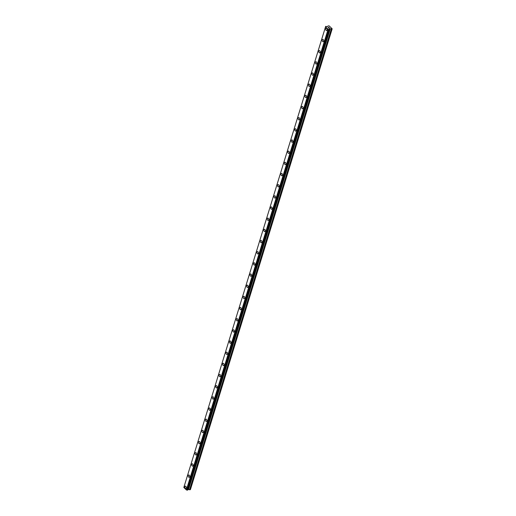 <?xml version="1.0" encoding="UTF-8"?>
<svg xmlns="http://www.w3.org/2000/svg" width="516" height="516" viewBox="0 0 516 516"><rect width="100%" height="100%" fill="white"/><g stroke="black" fill="none" stroke-linecap="round" stroke-linejoin="round"><path stroke-width="0.77" d="M326.602 30.586A1.187 0.722 80.3 0 1 325.841 30.018A1.187 0.722 80.3 0 1 325.725 28.761A1.187 0.722 80.3 0 1 326.196 28.245A1.187 0.722 80.3 0 1 326.957 28.806A1.187 0.722 80.3 0 1 327.073 30.07A1.187 0.722 80.3 0 1 326.602 30.586A1.187 0.722 80.3 0 1 325.841 30.018A1.187 0.722 80.3 0 1 325.725 28.761A1.187 0.722 80.3 0 1 326.196 28.245M323.164 41.751A1.187 0.722 80.3 0 1 322.403 41.19A1.187 0.722 80.3 0 1 322.287 39.925A1.187 0.722 80.3 0 1 322.764 39.41A1.187 0.722 80.3 0 1 323.519 39.977A1.187 0.722 80.3 0 1 323.635 41.235A1.187 0.722 80.3 0 1 323.164 41.751A1.187 0.722 80.3 0 1 322.403 41.19A1.187 0.722 80.3 0 1 322.287 39.925A1.187 0.722 80.3 0 1 322.764 39.41M319.726 52.922A1.187 0.722 80.3 0 1 318.972 52.355A1.187 0.722 80.3 0 1 318.856 51.097A1.187 0.722 80.3 0 1 319.327 50.581A1.187 0.722 80.3 0 1 320.088 51.142A1.187 0.722 80.3 0 1 320.204 52.406A1.187 0.722 80.3 0 1 319.726 52.922A1.187 0.722 80.3 0 1 318.965 52.355A1.187 0.722 80.3 0 1 318.849 51.097A1.187 0.722 80.3 0 1 319.327 50.581M316.295 64.087A1.187 0.722 80.3 0 1 315.534 63.526A1.187 0.722 80.3 0 1 315.418 62.262A1.187 0.722 80.3 0 1 315.889 61.746A1.187 0.722 80.3 0 1 316.65 62.313A1.187 0.722 80.3 0 1 316.766 63.571A1.187 0.722 80.3 0 1 316.289 64.087A1.187 0.722 80.3 0 1 315.534 63.526A1.187 0.722 80.3 0 1 315.418 62.262A1.187 0.722 80.3 0 1 315.889 61.746M312.857 75.259A1.187 0.722 80.3 0 1 312.096 74.691A1.187 0.722 80.3 0 1 311.98 73.433A1.187 0.722 80.3 0 1 312.457 72.917A1.187 0.722 80.3 0 1 313.212 73.478A1.187 0.722 80.3 0 1 313.328 74.743A1.187 0.722 80.3 0 1 312.857 75.259A1.187 0.722 80.3 0 1 312.096 74.691A1.187 0.722 80.3 0 1 311.98 73.433A1.187 0.722 80.3 0 1 312.457 72.917M309.419 86.424A1.187 0.722 80.3 0 1 308.665 85.862A1.187 0.722 80.3 0 1 308.549 84.598A1.187 0.722 80.3 0 1 309.02 84.082A1.187 0.722 80.3 0 1 309.781 84.65A1.187 0.722 80.3 0 1 309.897 85.908A1.187 0.722 80.3 0 1 309.419 86.424A1.187 0.722 80.3 0 1 308.658 85.862A1.187 0.722 80.3 0 1 308.542 84.598A1.187 0.722 80.3 0 1 309.02 84.082M305.988 97.595A1.187 0.722 80.3 0 1 305.227 97.027A1.187 0.722 80.3 0 1 305.111 95.77A1.187 0.722 80.3 0 1 305.582 95.254A1.187 0.722 80.3 0 1 306.343 95.815A1.187 0.722 80.3 0 1 306.459 97.079A1.187 0.722 80.3 0 1 305.982 97.595A1.187 0.722 80.3 0 1 305.227 97.027A1.187 0.722 80.3 0 1 305.111 95.77A1.187 0.722 80.3 0 1 305.582 95.254M302.55 108.76A1.187 0.722 80.3 0 1 301.789 108.199A1.187 0.722 80.3 0 1 301.673 106.935A1.187 0.722 80.3 0 1 302.15 106.419A1.187 0.722 80.3 0 1 302.905 106.986A1.187 0.722 80.3 0 1 303.021 108.244A1.187 0.722 80.3 0 1 302.55 108.76A1.187 0.722 80.3 0 1 301.789 108.199A1.187 0.722 80.3 0 1 301.673 106.935A1.187 0.722 80.3 0 1 302.15 106.419M299.112 119.931A1.187 0.722 80.3 0 1 298.358 119.364A1.187 0.722 80.3 0 1 298.242 118.106A1.187 0.722 80.3 0 1 298.712 117.59A1.187 0.722 80.3 0 1 299.474 118.151A1.187 0.722 80.3 0 1 299.59 119.415A1.187 0.722 80.3 0 1 299.112 119.931A1.187 0.722 80.3 0 1 298.351 119.364A1.187 0.722 80.3 0 1 298.235 118.106A1.187 0.722 80.3 0 1 298.712 117.59M295.681 131.096A1.187 0.722 80.3 0 1 294.92 130.535A1.187 0.722 80.3 0 1 294.804 129.271A1.187 0.722 80.3 0 1 295.275 128.755A1.187 0.722 80.3 0 1 296.036 129.322A1.187 0.722 80.3 0 1 296.152 130.58A1.187 0.722 80.3 0 1 295.674 131.096A1.187 0.722 80.3 0 1 294.92 130.535A1.187 0.722 80.3 0 1 294.804 129.271A1.187 0.722 80.3 0 1 295.275 128.755M292.243 142.261A1.187 0.722 80.3 0 1 291.482 141.7A1.187 0.722 80.3 0 1 291.366 140.436A1.187 0.722 80.3 0 1 291.843 139.926A1.187 0.722 80.3 0 1 292.598 140.487A1.187 0.722 80.3 0 1 292.714 141.752A1.187 0.722 80.3 0 1 292.243 142.268A1.187 0.722 80.3 0 1 291.482 141.7A1.187 0.722 80.3 0 1 291.366 140.436A1.187 0.722 80.3 0 1 291.843 139.926M288.805 153.433A1.187 0.722 80.3 0 1 288.051 152.871A1.187 0.722 80.3 0 1 287.934 151.607A1.187 0.722 80.3 0 1 288.405 151.091A1.187 0.722 80.3 0 1 289.166 151.652A1.187 0.722 80.3 0 1 289.283 152.917A1.187 0.722 80.3 0 1 288.805 153.433A1.187 0.722 80.3 0 1 288.044 152.871A1.187 0.722 80.3 0 1 287.928 151.607A1.187 0.722 80.3 0 1 288.405 151.091M285.374 164.598A1.187 0.722 80.3 0 1 284.613 164.036A1.187 0.722 80.3 0 1 284.497 162.772A1.187 0.722 80.3 0 1 284.967 162.263A1.187 0.722 80.3 0 1 285.729 162.824A1.187 0.722 80.3 0 1 285.845 164.088A1.187 0.722 80.3 0 1 285.367 164.598A1.187 0.722 80.3 0 1 284.613 164.036A1.187 0.722 80.3 0 1 284.497 162.772A1.187 0.722 80.3 0 1 284.967 162.263M281.936 175.769A1.187 0.722 80.3 0 1 281.175 175.208A1.187 0.722 80.3 0 1 281.059 173.944A1.187 0.722 80.3 0 1 281.536 173.428A1.187 0.722 80.3 0 1 282.291 173.989A1.187 0.722 80.3 0 1 282.407 175.253A1.187 0.722 80.3 0 1 281.936 175.769A1.187 0.722 80.3 0 1 281.175 175.208A1.187 0.722 80.3 0 1 281.059 173.944A1.187 0.722 80.3 0 1 281.536 173.428M278.498 186.934A1.187 0.722 80.3 0 1 277.743 186.373A1.187 0.722 80.3 0 1 277.627 185.109A1.187 0.722 80.3 0 1 278.098 184.599A1.187 0.722 80.3 0 1 278.859 185.16A1.187 0.722 80.3 0 1 278.975 186.424A1.187 0.722 80.3 0 1 278.498 186.934A1.187 0.722 80.3 0 1 277.737 186.373A1.187 0.722 80.3 0 1 277.621 185.109A1.187 0.722 80.3 0 1 278.098 184.599M275.067 198.105A1.187 0.722 80.3 0 1 274.306 197.544A1.187 0.722 80.3 0 1 274.19 196.28A1.187 0.722 80.3 0 1 274.66 195.764A1.187 0.722 80.3 0 1 275.421 196.325A1.187 0.722 80.3 0 1 275.538 197.589A1.187 0.722 80.3 0 1 275.06 198.105A1.187 0.722 80.3 0 1 274.306 197.544A1.187 0.722 80.3 0 1 274.19 196.28A1.187 0.722 80.3 0 1 274.66 195.764M271.629 209.27A1.187 0.722 80.3 0 1 270.868 208.709A1.187 0.722 80.3 0 1 270.752 207.445A1.187 0.722 80.3 0 1 271.229 206.929A1.187 0.722 80.3 0 1 271.984 207.496A1.187 0.722 80.3 0 1 272.1 208.761A1.187 0.722 80.3 0 1 271.629 209.27A1.187 0.722 80.3 0 1 270.868 208.709A1.187 0.722 80.3 0 1 270.752 207.445A1.187 0.722 80.3 0 1 271.223 206.929M268.191 220.442A1.187 0.722 80.3 0 1 267.436 219.874A1.187 0.722 80.3 0 1 267.32 218.616A1.187 0.722 80.3 0 1 267.791 218.1A1.187 0.722 80.3 0 1 268.552 218.661A1.187 0.722 80.3 0 1 268.668 219.926A1.187 0.722 80.3 0 1 268.191 220.442A1.187 0.722 80.3 0 1 267.43 219.874A1.187 0.722 80.3 0 1 267.314 218.616A1.187 0.722 80.3 0 1 267.791 218.1M264.76 231.607A1.187 0.722 80.3 0 1 263.999 231.045A1.187 0.722 80.3 0 1 263.882 229.781A1.187 0.722 80.3 0 1 264.353 229.265A1.187 0.722 80.3 0 1 265.114 229.833A1.187 0.722 80.3 0 1 265.23 231.091A1.187 0.722 80.3 0 1 264.753 231.607A1.187 0.722 80.3 0 1 263.999 231.045A1.187 0.722 80.3 0 1 263.882 229.781A1.187 0.722 80.3 0 1 264.353 229.265M261.322 242.778A1.187 0.722 80.3 0 1 260.561 242.21A1.187 0.722 80.3 0 1 260.445 240.953A1.187 0.722 80.3 0 1 260.915 240.437A1.187 0.722 80.3 0 1 261.676 240.998A1.187 0.722 80.3 0 1 261.793 242.262A1.187 0.722 80.3 0 1 261.322 242.778A1.187 0.722 80.3 0 1 260.561 242.21A1.187 0.722 80.3 0 1 260.445 240.953A1.187 0.722 80.3 0 1 260.922 240.437M257.884 253.943A1.187 0.722 80.3 0 1 257.129 253.382A1.187 0.722 80.3 0 1 257.013 252.118A1.187 0.722 80.3 0 1 257.484 251.602A1.187 0.722 80.3 0 1 258.245 252.169A1.187 0.722 80.3 0 1 258.361 253.427A1.187 0.722 80.3 0 1 257.884 253.943A1.187 0.722 80.3 0 1 257.123 253.382A1.187 0.722 80.3 0 1 257.007 252.118A1.187 0.722 80.3 0 1 257.484 251.602M254.453 265.114A1.187 0.722 80.3 0 1 253.691 264.547A1.187 0.722 80.3 0 1 253.575 263.289A1.187 0.722 80.3 0 1 254.046 262.773A1.187 0.722 80.3 0 1 254.807 263.334A1.187 0.722 80.3 0 1 254.923 264.598A1.187 0.722 80.3 0 1 254.446 265.114A1.187 0.722 80.3 0 1 253.691 264.547A1.187 0.722 80.3 0 1 253.575 263.289A1.187 0.722 80.3 0 1 254.046 262.773M251.015 276.279A1.187 0.722 80.3 0 1 250.254 275.718A1.187 0.722 80.3 0 1 250.137 274.454A1.187 0.722 80.3 0 1 250.615 273.938A1.187 0.722 80.3 0 1 251.369 274.506A1.187 0.722 80.3 0 1 251.486 275.763A1.187 0.722 80.3 0 1 251.015 276.279A1.187 0.722 80.3 0 1 250.254 275.718A1.187 0.722 80.3 0 1 250.137 274.454A1.187 0.722 80.3 0 1 250.608 273.938M247.577 287.451A1.187 0.722 80.3 0 1 246.822 286.883A1.187 0.722 80.3 0 1 246.706 285.625A1.187 0.722 80.3 0 1 247.177 285.109A1.187 0.722 80.3 0 1 247.938 285.671A1.187 0.722 80.3 0 1 248.054 286.935A1.187 0.722 80.3 0 1 247.577 287.451A1.187 0.722 80.3 0 1 246.816 286.883A1.187 0.722 80.3 0 1 246.7 285.625A1.187 0.722 80.3 0 1 247.177 285.109M244.145 298.616A1.187 0.722 80.3 0 1 243.384 298.055A1.187 0.722 80.3 0 1 243.268 296.79A1.187 0.722 80.3 0 1 243.739 296.274A1.187 0.722 80.3 0 1 244.5 296.842A1.187 0.722 80.3 0 1 244.616 298.1A1.187 0.722 80.3 0 1 244.139 298.616A1.187 0.722 80.3 0 1 243.384 298.055A1.187 0.722 80.3 0 1 243.268 296.79A1.187 0.722 80.3 0 1 243.739 296.274M240.708 309.787A1.187 0.722 80.3 0 1 239.946 309.219A1.187 0.722 80.3 0 1 239.83 307.955A1.187 0.722 80.3 0 1 240.308 307.446A1.187 0.722 80.3 0 1 241.062 308.007A1.187 0.722 80.3 0 1 241.178 309.271A1.187 0.722 80.3 0 1 240.708 309.787A1.187 0.722 80.3 0 1 239.946 309.219A1.187 0.722 80.3 0 1 239.83 307.962A1.187 0.722 80.3 0 1 240.301 307.446M237.27 320.952A1.187 0.722 80.3 0 1 236.515 320.391A1.187 0.722 80.3 0 1 236.399 319.127A1.187 0.722 80.3 0 1 236.87 318.611A1.187 0.722 80.3 0 1 237.631 319.178A1.187 0.722 80.3 0 1 237.747 320.436A1.187 0.722 80.3 0 1 237.27 320.952A1.187 0.722 80.3 0 1 236.509 320.391A1.187 0.722 80.3 0 1 236.393 319.127A1.187 0.722 80.3 0 1 236.87 318.611M233.838 332.117A1.187 0.722 80.3 0 1 233.077 331.556A1.187 0.722 80.3 0 1 232.961 330.292A1.187 0.722 80.3 0 1 233.432 329.782A1.187 0.722 80.3 0 1 234.193 330.343A1.187 0.722 80.3 0 1 234.309 331.607A1.187 0.722 80.3 0 1 233.832 332.123A1.187 0.722 80.3 0 1 233.077 331.556A1.187 0.722 80.3 0 1 232.961 330.292A1.187 0.722 80.3 0 1 233.432 329.782M230.4 343.288A1.187 0.722 80.3 0 1 229.639 342.727A1.187 0.722 80.3 0 1 229.523 341.463A1.187 0.722 80.3 0 1 230.001 340.947A1.187 0.722 80.3 0 1 230.755 341.508A1.187 0.722 80.3 0 1 230.871 342.772A1.187 0.722 80.3 0 1 230.4 343.288A1.187 0.722 80.3 0 1 229.639 342.727A1.187 0.722 80.3 0 1 229.523 341.463A1.187 0.722 80.3 0 1 229.994 340.947M226.963 354.453A1.187 0.722 80.3 0 1 226.208 353.892A1.187 0.722 80.3 0 1 226.092 352.628A1.187 0.722 80.3 0 1 226.563 352.118A1.187 0.722 80.3 0 1 227.324 352.68A1.187 0.722 80.3 0 1 227.44 353.944A1.187 0.722 80.3 0 1 226.963 354.453A1.187 0.722 80.3 0 1 226.202 353.892A1.187 0.722 80.3 0 1 226.085 352.628A1.187 0.722 80.3 0 1 226.563 352.118M223.531 365.625A1.187 0.722 80.3 0 1 222.77 365.064A1.187 0.722 80.3 0 1 222.654 363.799A1.187 0.722 80.3 0 1 223.125 363.283A1.187 0.722 80.3 0 1 223.886 363.845A1.187 0.722 80.3 0 1 224.002 365.109A1.187 0.722 80.3 0 1 223.525 365.625A1.187 0.722 80.3 0 1 222.77 365.064A1.187 0.722 80.3 0 1 222.654 363.799A1.187 0.722 80.3 0 1 223.125 363.283M220.093 376.79A1.187 0.722 80.3 0 1 219.332 376.228A1.187 0.722 80.3 0 1 219.216 374.964A1.187 0.722 80.3 0 1 219.693 374.448A1.187 0.722 80.3 0 1 220.448 375.016A1.187 0.722 80.3 0 1 220.564 376.28A1.187 0.722 80.3 0 1 220.093 376.79A1.187 0.722 80.3 0 1 219.332 376.228A1.187 0.722 80.3 0 1 219.216 374.964A1.187 0.722 80.3 0 1 219.687 374.455M216.655 387.961A1.187 0.722 80.3 0 1 215.901 387.393A1.187 0.722 80.3 0 1 215.785 386.136A1.187 0.722 80.3 0 1 216.256 385.62A1.187 0.722 80.3 0 1 217.017 386.181A1.187 0.722 80.3 0 1 217.133 387.445A1.187 0.722 80.3 0 1 216.655 387.961A1.187 0.722 80.3 0 1 215.894 387.4A1.187 0.722 80.3 0 1 215.778 386.136A1.187 0.722 80.3 0 1 216.256 385.62M213.224 399.126A1.187 0.722 80.3 0 1 212.463 398.565A1.187 0.722 80.3 0 1 212.347 397.301A1.187 0.722 80.3 0 1 212.818 396.785A1.187 0.722 80.3 0 1 213.579 397.352A1.187 0.722 80.3 0 1 213.695 398.61A1.187 0.722 80.3 0 1 213.218 399.126A1.187 0.722 80.3 0 1 212.463 398.565A1.187 0.722 80.3 0 1 212.347 397.301A1.187 0.722 80.3 0 1 212.818 396.785M209.786 410.297A1.187 0.722 80.3 0 1 209.025 409.73A1.187 0.722 80.3 0 1 208.909 408.472A1.187 0.722 80.3 0 1 209.38 407.956A1.187 0.722 80.3 0 1 210.141 408.517A1.187 0.722 80.3 0 1 210.257 409.781A1.187 0.722 80.3 0 1 209.786 410.297A1.187 0.722 80.3 0 1 209.025 409.73A1.187 0.722 80.3 0 1 208.909 408.472A1.187 0.722 80.3 0 1 209.386 407.956M206.348 421.462A1.187 0.722 80.3 0 1 205.594 420.901A1.187 0.722 80.3 0 1 205.478 419.637A1.187 0.722 80.3 0 1 205.949 419.121A1.187 0.722 80.3 0 1 206.71 419.689A1.187 0.722 80.3 0 1 206.826 420.946A1.187 0.722 80.3 0 1 206.348 421.462A1.187 0.722 80.3 0 1 205.587 420.901A1.187 0.722 80.3 0 1 205.471 419.637A1.187 0.722 80.3 0 1 205.949 419.121M202.917 432.634A1.187 0.722 80.3 0 1 202.156 432.066A1.187 0.722 80.3 0 1 202.04 430.808A1.187 0.722 80.3 0 1 202.511 430.292A1.187 0.722 80.3 0 1 203.272 430.854A1.187 0.722 80.3 0 1 203.388 432.118A1.187 0.722 80.3 0 1 202.911 432.634A1.187 0.722 80.3 0 1 202.156 432.066A1.187 0.722 80.3 0 1 202.04 430.808A1.187 0.722 80.3 0 1 202.511 430.292M199.479 443.799A1.187 0.722 80.3 0 1 198.718 443.238A1.187 0.722 80.3 0 1 198.602 441.973A1.187 0.722 80.3 0 1 199.079 441.457A1.187 0.722 80.3 0 1 199.834 442.025A1.187 0.722 80.3 0 1 199.95 443.283A1.187 0.722 80.3 0 1 199.479 443.799A1.187 0.722 80.3 0 1 198.718 443.238A1.187 0.722 80.3 0 1 198.602 441.973A1.187 0.722 80.3 0 1 199.073 441.457M196.041 454.97A1.187 0.722 80.3 0 1 195.287 454.403A1.187 0.722 80.3 0 1 195.171 453.145A1.187 0.722 80.3 0 1 195.641 452.629A1.187 0.722 80.3 0 1 196.396 453.19A1.187 0.722 80.3 0 1 196.519 454.454A1.187 0.722 80.3 0 1 196.041 454.97A1.187 0.722 80.3 0 1 195.28 454.403A1.187 0.722 80.3 0 1 195.164 453.145A1.187 0.722 80.3 0 1 195.641 452.629M192.61 466.135A1.187 0.722 80.3 0 1 191.849 465.574A1.187 0.722 80.3 0 1 191.733 464.31A1.187 0.722 80.3 0 1 192.204 463.794A1.187 0.722 80.3 0 1 192.965 464.361A1.187 0.722 80.3 0 1 193.081 465.619A1.187 0.722 80.3 0 1 192.603 466.135A1.187 0.722 80.3 0 1 191.849 465.574A1.187 0.722 80.3 0 1 191.733 464.31A1.187 0.722 80.3 0 1 192.204 463.794M189.172 477.306A1.187 0.722 80.3 0 1 188.411 476.739A1.187 0.722 80.3 0 1 188.295 475.481A1.187 0.722 80.3 0 1 188.772 474.965A1.187 0.722 80.3 0 1 189.527 475.526A1.187 0.722 80.3 0 1 189.643 476.79A1.187 0.722 80.3 0 1 189.172 477.306A1.187 0.722 80.3 0 1 188.411 476.739A1.187 0.722 80.3 0 1 188.295 475.481A1.187 0.722 80.3 0 1 188.766 474.965M185.734 488.471A1.187 0.722 80.3 0 1 184.98 487.91A1.187 0.722 80.3 0 1 184.863 486.646A1.187 0.722 80.3 0 1 185.334 486.13A1.187 0.722 80.3 0 1 186.089 486.698A1.187 0.722 80.3 0 1 186.212 487.955A1.187 0.722 80.3 0 1 185.734 488.471A1.187 0.722 80.3 0 1 184.973 487.91A1.187 0.722 80.3 0 1 184.857 486.646A1.187 0.722 80.3 0 1 185.334 486.13M187.753 489.587L190.398 489.665L332.175 28.806L329.55 28.864L328.989 29.522L328.105 29.257L325.551 26.78L325.667 26.361L327.254 26.632L328.157 25.916L329.182 25.903L332.175 28.806M329.427 29.064L187.701 489.736L329.472 28.915M325.551 26.78L183.825 487.459L186.379 489.936L187.572 490.129L329.292 29.444M183.838 487.414L325.68 26.4M183.948 487.046L325.667 26.368L183.948 487.065M329.227 27.716L329.543 28.019L328.789 28.148L328.466 27.845M329.543 28.025L329.221 27.716M328.415 27.567L328.834 27.335L328.079 27.464M328.834 27.335L328.215 27.483L328.834 27.335M328.911 29.515L187.192 490.194L328.905 29.515M190.398 489.665L332.117 28.986M329.285 29.412L329.382 29.09M186.495 489.968L328.221 29.289M186.424 489.955L328.15 29.27M186.379 489.936L328.105 29.257M189.714 489.781L331.433 29.102M189.565 489.768L331.291 29.09M188.559 489.452L330.279 28.773M188.411 489.439L330.137 28.761M187.824 489.542L329.55 28.864M187.527 490.155L329.253 29.477M187.263 490.2L328.989 29.522M187.127 490.161L328.853 29.483"/></g></svg>
